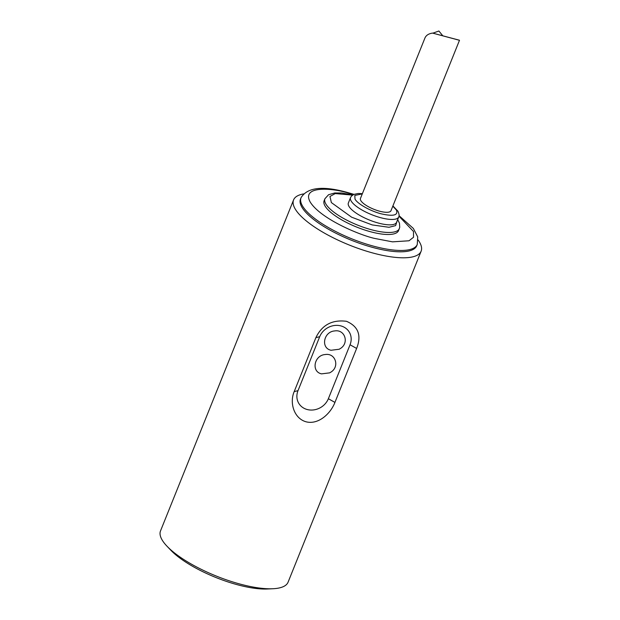 <?xml version="1.0" encoding="UTF-8"?>
<svg xmlns="http://www.w3.org/2000/svg" width="620" height="620" viewBox="0 0 620 620"><rect width="100%" height="100%" fill="white"/><g stroke="black" fill="none" stroke-linecap="round" stroke-linejoin="round"><path stroke-width="0.93" d="M293.578 199.911L160.518 530.914A68.735 21.088 21.9 0 0 166.989 546.204A68.735 21.088 21.9 0 0 240.816 584.273A68.735 21.088 21.9 0 0 272.815 588.744A68.735 21.088 21.9 0 0 288.075 582.188L421.135 251.185A68.735 21.088 -158.1 0 1 349.494 245.117A68.735 21.088 -158.1 0 1 293.578 199.911A68.735 21.088 -158.1 0 1 303.529 193.921M418.097 239.979A68.735 21.088 -158.1 0 1 421.135 251.185M334.932 402.411C330.638 413.587 318.494 424.901 306.203 421.832C293.95 418.539 289.346 402.713 294.198 391.6L315.882 337.644C322.012 324.958 332.196 319.509 346.448 321.292C358.329 326.345 361.724 335.397 356.624 348.456L334.932 402.411L328.368 398.714L350.052 344.759A16.802 14.834 149.2 0 0 340.837 325.895A16.802 14.834 149.2 0 0 319.695 336.707L298.003 390.662A16.802 14.834 149.2 0 0 307.218 409.525A16.802 14.834 149.2 0 0 328.368 398.714M166.989 546.204L170.833 550.242A62.628 19.212 21.9 0 0 238.096 584.923A62.628 19.212 21.9 0 0 267.251 589L272.815 588.744M417.26 244.443L416.718 245.791A62.628 19.212 -158.1 0 1 351.447 240.258A62.628 19.212 -158.1 0 1 300.499 199.074L301.041 197.726A62.628 19.212 21.9 0 0 351.99 238.909A62.628 19.212 21.9 0 0 417.26 244.443L417.725 236.91L413.354 228.447L399.055 215.69M399.334 228.625A40.099 12.299 21.9 0 1 357.546 225.076A40.099 12.299 21.9 0 1 324.934 198.71L324.121 200.733A40.099 12.299 21.9 0 0 356.733 227.098A40.099 12.299 21.9 0 0 398.521 230.648L399.722 227.338L399.474 223.246L397.668 219.588M348.37 202.988A25.97 7.967 21.9 0 0 369.489 220.061A25.97 7.967 21.9 0 0 396.552 222.363L398.722 216.961A25.97 7.967 -158.1 0 1 371.659 214.667A25.97 7.967 -158.1 0 1 350.533 197.594L348.37 202.988M392.801 206.173L396.413 210.072C398.428 215.318 393.359 216.574 381.222 213.822C370.714 211.211 357.43 203.856 355.012 199.09L354.818 195.432L362.274 193.905M331.041 350.261L339.163 349.254L340.31 348.564C349.424 343.108 344.983 329.142 334.684 330.933C323.625 331.661 320.501 348.107 331.041 350.261M321.555 373.868L329.67 372.853L330.817 372.171C339.938 366.715 335.498 352.749 325.19 354.539C314.138 355.268 311.015 371.713 321.555 373.868M432.558 33.093C428.374 33.697 425.754 35.541 424.692 38.634L360.453 198.447A16.453 5.045 21.9 0 0 379.665 211.219A16.453 5.045 21.9 0 0 390.98 210.715L459.482 40.308L432.558 33.093L459.482 40.238M442.827 35.821L438.875 31L432.868 33.178M315.882 337.644L319.695 336.707M298.003 390.662L294.198 391.6M350.052 344.759L356.624 348.456M398.97 216.179L413.501 231.5L413.54 237.251L409.022 240.777L392.499 241.847L374.899 238.483C360.514 235.437 321.005 219.193 310.263 202.143C300.901 185.45 332.258 188.015 347.743 192.898L353.516 194.548M397.141 220.891L395.63 225.618L388.965 227.292L372.209 224.928L351.625 217.194L331.359 202.577L329.964 196.47L335.25 193.572L352.563 195.106M301.041 197.726C307.295 187.387 322.656 185.613 347.138 192.386L353.95 194.355M324.934 198.71L328.553 194.742L334.699 192.983L341.736 193.006L352.811 194.936M398.722 216.961C399.482 216.202 399.226 214.28 397.955 211.211L392.91 205.917M350.533 197.594L351.478 196.067L353.849 194.393L358.143 193.502L362.382 193.642M339.163 349.246L340.31 348.564M329.67 372.853L330.824 372.171"/></g></svg>
